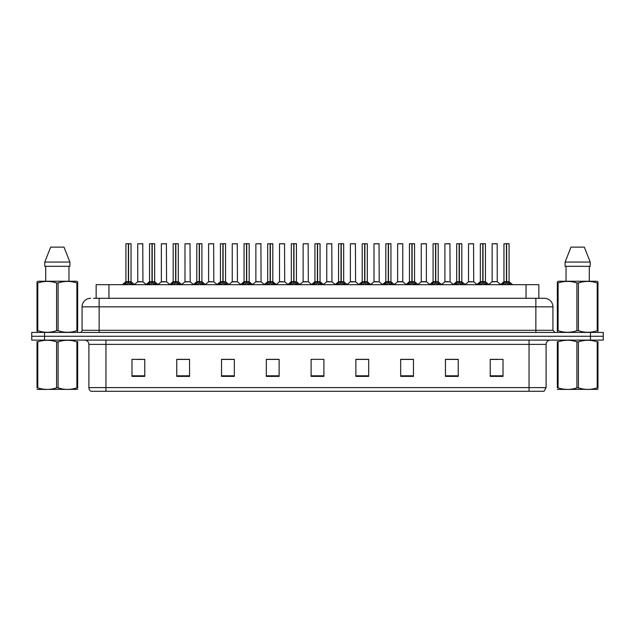 <?xml version="1.0" encoding="UTF-8"?>
<svg xmlns="http://www.w3.org/2000/svg" width="635" height="635" viewBox="0 0 635 635"><rect width="100%" height="100%" fill="white"/><g stroke="black" fill="none" stroke-linecap="round" stroke-linejoin="round"><path stroke-width="0.95" d="M96.155 298.307L96.155 284.663L538.845 284.663L538.845 298.307M546.1 387.612L544.012 391.287L529.042 391.287L529.042 387.612L546.1 387.612L546.1 344.368A4.262 4.262 0 0 1 550.362 340.106M529.042 391.287L90.988 391.287A4.262 4.262 0 0 1 88.9 387.612L88.9 344.368C88.646 341.781 87.225 340.36 84.638 340.106M603.25 340.106L603.25 336.264L31.75 336.264L31.75 340.106L44.545 340.106L44.545 336.264L31.75 336.264L31.75 332.43L44.545 332.43L44.545 336.264L603.25 336.264L603.25 340.106L44.545 340.106M503.023 376.396L503.023 359.339L490.228 359.339L490.228 376.396L503.023 376.396M458.24 376.396L458.24 359.339L445.445 359.339L445.445 376.396L458.24 376.396M413.464 376.396L413.464 359.339L400.669 359.339L400.669 376.396L413.464 376.396M368.681 376.396L368.681 359.339L355.886 359.339L355.886 376.396L368.681 376.396M144.772 376.396L144.772 359.339L131.977 359.339L131.977 376.396L144.772 376.396M189.555 376.396L189.555 359.339L176.76 359.339L176.76 376.396L189.555 376.396M234.331 376.396L234.331 359.339L221.536 359.339L221.536 376.396L234.331 376.396M279.114 376.396L279.114 359.339L266.319 359.339L266.319 376.396L279.114 376.396M323.898 376.396L323.898 359.339L311.102 359.339L311.102 376.396L323.898 376.396M137.096 359.426L143.494 359.426M184.348 359.426L178.935 359.426M231.608 359.426L226.187 359.426M278.86 359.426L273.447 359.426M267.049 359.426L279.114 359.426M491.506 359.426L497.903 359.426M456.065 359.426L450.652 359.426M408.813 359.339L403.392 359.426M355.886 359.426L367.951 359.426M361.553 359.339L356.14 359.426M314.301 359.339L320.699 359.339M234.331 359.426L221.536 359.426M189.555 359.426L176.76 359.426M413.464 359.426L400.669 359.426M458.24 359.426L445.445 359.426M93.789 298.307L541.409 298.307M93.591 298.307L99.139 298.307L99.139 306.84L82.074 306.84L82.074 330.295A2.135 2.135 0 0 1 79.947 332.43M90.607 298.307A8.533 8.533 0 0 0 82.074 306.84M544.393 298.307A8.533 8.533 0 0 1 552.926 306.84L535.861 306.84L535.861 298.307L544.266 298.307M552.926 306.84L552.926 330.295L555.053 332.43M603.25 332.43L603.25 336.264L603.25 332.43L44.545 332.43M124.023 284.758L125.571 283.123L128.365 281.71L128.365 283.194L128.445 281.249L132.937 284.758M125.92 243.8L128.373 243.713L125.92 243.8L125.92 281.678L128.365 281.71M130.953 243.713L129.334 243.713L131.04 243.8L131.04 281.678L128.476 281.678L128.516 243.713L130.953 243.713M128.373 243.713L129.334 243.713M131.04 243.8L128.588 243.713M128.365 243.8L128.365 281.678L125.92 281.678L122.364 284.663M128.476 281.678L128.588 283.194L128.588 281.71M128.588 243.8L128.588 281.678L131.112 281.845L128.873 281.845M131.381 283.123L131.381 284.663L128.588 283.194M128.365 283.194L125.571 284.67L125.571 283.123M128.445 243.713L128.365 281.678M140.938 281.678L137.652 281.845L142.931 281.845L142.764 243.713L137.732 243.8L137.732 281.678L140.406 281.678M140.184 281.678L139.644 281.678M147.645 284.758L149.201 283.123L151.995 281.71L151.995 283.194L152.067 281.249L156.567 284.758M149.55 243.8L151.995 243.713L149.55 243.8L149.55 281.678L151.995 281.71M154.583 243.713L152.956 243.713L154.662 243.8L154.662 281.678L152.106 281.678L152.146 243.713L154.583 243.713M151.995 243.713L152.956 243.713M154.662 243.8L152.217 243.713M151.995 243.8L151.995 281.678L149.55 281.678L145.994 284.663M152.106 281.678L152.217 283.194L152.217 281.71M152.217 243.8L152.217 281.678L154.742 281.845L152.495 281.845M155.011 283.123L155.011 284.663L152.217 283.194M151.995 283.194L149.201 284.67L149.201 283.123M152.067 243.713L151.995 281.678M171.275 284.758L172.831 283.123L175.625 281.71L175.625 283.194L175.697 281.249L180.189 284.758M173.172 243.8L175.625 243.713L173.172 243.8L173.172 281.678L175.625 281.71M178.205 243.713L176.586 243.713L178.292 243.8L178.292 281.678L175.736 281.678L175.768 243.713L178.205 243.713M175.625 243.713L176.586 243.713M178.292 243.8L175.839 243.713M175.625 243.8L175.625 281.678L173.172 281.678L169.616 284.663M175.736 281.678L175.847 283.194L175.847 281.71M175.847 243.8L175.847 281.678L178.371 281.845L176.125 281.845M178.641 283.123L178.641 284.663L175.847 283.194M175.625 283.194L172.831 284.67L172.831 283.123M175.697 243.713L175.625 281.678M194.905 284.758L196.453 283.123L199.247 281.71L199.247 283.194L199.326 281.249L203.819 284.758M196.802 243.8L199.255 243.713L196.802 243.8L196.802 281.678L199.247 281.71M201.835 243.713L200.215 243.713L201.922 243.8L201.922 281.678L199.358 281.678L199.398 243.713L201.835 243.713M199.255 243.713L200.215 243.713M199.469 243.8L199.469 281.678L201.922 281.678L201.922 243.8L199.469 243.713M199.247 243.8L199.247 281.678L196.802 281.678L193.246 284.663M199.358 281.678L199.469 283.194L199.469 281.71M202.271 283.123L202.271 284.663L199.469 283.194M199.247 283.194L196.453 284.67L196.453 283.123M199.326 243.713L199.247 281.678M218.527 284.758L220.083 283.123L222.877 281.71L222.877 283.194L222.948 281.249L227.449 284.758M222.877 243.8L222.877 281.678L220.432 281.678L220.432 243.8L222.885 243.713L220.432 243.8L220.432 281.678L222.877 281.71M225.465 243.713L223.845 243.713L225.552 243.8L225.552 281.678L222.988 281.678L223.028 243.713L225.465 243.713M222.885 243.713L223.845 243.713M223.099 243.8L223.099 281.678L225.552 281.678L225.552 243.8L223.099 243.713M222.988 281.678L223.099 283.194L223.099 281.71M222.877 281.678L222.948 243.713M225.893 283.123L225.893 284.663L223.099 283.194M222.877 283.194L220.083 284.67L220.083 283.123M164.568 281.678L161.282 281.845L166.56 281.845L166.394 243.713L161.361 243.8L161.361 281.678L164.028 281.678M163.806 281.678L163.274 281.678M188.19 281.678L184.912 281.845L190.182 281.845L190.024 243.713L184.991 243.8L184.991 281.678L187.658 281.678M187.436 281.678L186.904 281.678M211.82 281.678L208.542 281.845L213.812 281.845L213.646 243.713L208.613 243.8L208.613 281.678L211.288 281.678M211.066 281.678L210.526 281.678M77.653 389.35L37.028 389.422M77.653 388.136L77.653 387.85C77.653 389.922 77.653 389.922 77.653 387.85L76.898 387.85L76.898 341.828C70.652 339.765 64.389 339.765 58.095 341.828L56.586 341.828C50.34 339.765 44.077 339.765 37.782 341.828L37.028 341.828C37.028 339.765 37.028 339.765 37.028 341.828L37.028 341.551M58.095 341.828L58.095 387.85C64.333 389.922 70.604 389.922 76.898 387.85M58.095 387.85L56.586 387.85L56.586 341.828M77.653 341.551L77.653 341.828C77.653 339.765 77.653 339.765 77.653 341.828L76.898 341.828M77.653 341.828L77.653 387.85M37.782 341.828L37.782 387.85L37.028 387.85L37.028 341.828M37.782 387.85C44.021 389.922 50.292 389.922 56.586 387.85M37.028 387.85C37.028 389.922 37.028 389.922 37.028 387.85M597.972 389.35L557.347 389.422M597.972 388.136L597.972 387.85C597.972 389.922 597.972 389.922 597.972 387.85L597.217 387.85L597.217 341.828C590.979 339.765 584.708 339.765 578.414 341.828L576.905 341.828C570.667 339.765 564.396 339.765 558.101 341.828L557.347 341.828C557.347 339.765 557.347 339.765 557.347 341.828L557.347 341.551M578.414 341.828L578.414 387.85C584.66 389.922 590.923 389.922 597.217 387.85M578.414 387.85L576.905 387.85L576.905 341.828M597.972 341.551L597.972 341.828C597.972 339.765 597.972 339.765 597.972 341.828L597.217 341.828M597.972 341.828L597.972 387.85M558.101 341.828L558.101 387.85L557.347 387.85L557.347 341.828M558.101 387.85C564.348 389.922 570.611 389.922 576.905 387.85M557.347 387.85C557.347 389.922 557.347 389.922 557.347 387.85M77.383 332.43L77.653 330.7L76.898 330.7L76.898 282.972C70.652 280.908 64.389 280.908 58.095 282.972L56.586 282.972C50.34 280.908 44.077 280.908 37.782 282.972L37.028 282.972L37.028 281.797L38.013 281.249L37.028 281.797L37.028 331.24M58.095 282.972L58.095 330.7C64.333 332.772 70.604 332.772 76.898 330.7M58.095 330.7L56.586 330.7L56.586 282.972M37.782 282.972L37.782 330.7C44.021 332.772 50.292 332.772 56.586 330.7M37.782 330.7L37.028 330.7L37.298 332.43M77.653 287.647L77.653 281.797L76.66 281.249L77.653 281.797L77.653 282.972L76.898 282.972M76.66 281.249L38.013 281.249M45.712 266.319L45.712 281.249M68.969 281.249L68.969 266.319L68.969 281.249M64 247.126L69.906 262.057L69.906 266.319L44.775 266.319L44.775 262.057L50.681 247.126L44.775 262.057L69.906 262.057L64 247.126L50.681 247.126M77.653 331.24L77.653 282.972M597.702 332.43L597.972 330.7L597.217 330.7L597.217 282.972C590.979 280.908 584.708 280.908 578.414 282.972L576.905 282.972C570.667 280.908 564.396 280.908 558.101 282.972L557.347 282.972L557.347 281.797L558.34 281.249L557.347 281.797L557.347 331.24M578.414 282.972L578.414 330.7C584.66 332.772 590.923 332.772 597.217 330.7M578.414 330.7L576.905 330.7L576.905 282.972M558.101 282.972L558.101 330.7C564.348 332.772 570.611 332.772 576.905 330.7M558.101 330.7L557.347 330.7L557.617 332.43M597.972 287.647L597.972 281.797L596.987 281.249L597.972 281.797L597.972 282.972L597.217 282.972M596.987 281.249L558.34 281.249M566.031 266.319L566.031 281.249M589.288 281.249L589.288 266.319M584.319 247.126L590.225 262.057L590.225 266.319L565.094 266.319L565.094 262.057L571 247.126L565.094 262.057L590.225 262.057L584.319 247.126L571 247.126M597.972 331.24L597.972 282.972M242.157 284.758L243.713 283.123L246.507 281.71L246.507 283.194L246.578 281.249L251.079 284.758M244.054 243.8L246.507 243.713L244.054 243.8L244.054 281.678L246.507 281.71M249.087 243.713L247.467 243.713L249.174 243.8L249.174 281.678L246.618 281.678L246.658 243.713L249.087 243.713M246.507 243.713L247.467 243.713M249.174 243.8L246.721 243.713M246.507 243.8L246.507 281.678L244.062 281.678L240.498 284.663M246.618 281.678L246.729 283.194L246.729 281.71M246.729 243.8L246.729 281.678L249.253 281.845L247.007 281.845M249.523 283.123L249.523 284.663L246.729 283.194M246.507 283.194L243.713 284.67L243.713 283.123M246.578 243.713L246.507 281.678M265.787 284.758L267.335 283.123L270.137 281.71M270.359 243.8L272.804 243.8L270.359 243.8L270.359 281.71L273.153 283.123L274.701 284.758M270.137 243.8L270.137 281.678L267.684 281.678L267.684 243.8L270.137 243.713L267.684 243.8L267.684 281.678L270.137 281.678L270.129 283.194L270.351 243.713M272.717 243.713L271.097 243.713L272.717 243.713M270.137 243.713L271.097 243.713M272.804 243.8L272.804 281.678L270.359 281.678L272.804 281.678L272.804 243.8M270.248 281.678L270.359 283.194L270.359 281.71M270.137 281.678L270.208 243.713M273.153 283.123L273.153 284.663L270.359 283.194M270.129 283.194L267.335 284.67L267.335 283.123M289.417 284.758L290.965 283.123L293.759 281.71L293.759 283.194L293.838 281.249L298.331 284.758M291.314 243.8L293.767 243.713L291.314 243.8L291.314 281.678L293.759 281.71M296.347 243.713L294.727 243.713L296.434 243.8L296.434 281.678L293.87 281.678L293.91 243.713L296.347 243.713M293.767 243.713L294.727 243.713M296.434 243.8L293.981 243.713M293.759 243.8L293.759 281.678L291.314 281.678L287.758 284.663M293.87 281.678L293.981 283.194L293.981 281.71M293.981 243.8L293.981 281.678L296.505 281.845L294.267 281.845M296.775 283.123L296.775 284.663L293.981 283.194M293.759 283.194L290.965 284.67L290.965 283.123M293.838 243.713L293.759 281.678M235.45 281.678L232.164 281.845L237.442 281.845L237.276 243.713L232.243 243.8L232.243 281.678L234.918 281.678M234.688 281.678L234.156 281.678M259.08 281.678L255.794 281.845L261.064 281.845L260.906 243.713L255.873 243.8L255.873 281.678L258.54 281.678M258.318 281.678L257.786 281.678M282.702 281.678L279.424 281.845L284.694 281.845L284.536 243.713L279.503 243.8L279.503 281.678L282.17 281.678M281.948 281.678L281.416 281.678M313.039 284.758L314.595 283.123L317.389 281.71L317.389 283.194L317.46 281.249L321.961 284.758M314.944 243.8L317.389 243.713L314.944 243.8L314.944 281.678L317.389 281.71M319.976 243.713L318.349 243.713L320.056 243.8L320.056 281.678L317.5 281.678L317.54 243.713L319.976 243.713M317.389 243.713L318.349 243.713M320.056 243.8L317.611 243.713M317.389 243.8L317.389 281.678L314.944 281.678L311.388 284.663M317.5 281.678L317.611 283.194L317.611 281.71M317.611 243.8L317.611 281.678L320.135 281.845L317.889 281.845M320.405 283.123L320.405 284.663L317.611 283.194M317.389 283.194L314.595 284.67L314.595 283.123M317.46 243.713L317.389 281.678M336.669 284.758L338.225 283.123L341.019 281.71L341.019 283.194L341.09 281.249L345.583 284.758M341.019 243.8L341.019 281.678L338.566 281.678L338.566 243.8L341.019 243.713L338.566 243.8L338.566 281.678L341.019 281.71M343.599 243.713L341.979 243.713L343.686 243.8L343.686 281.678L341.13 281.678L341.162 243.713L343.599 243.713M341.019 243.713L341.979 243.713M341.241 243.8L341.241 281.678L343.686 281.678L343.686 243.8L341.233 243.713M341.13 281.678L341.241 283.194L341.241 281.71M341.019 281.678L341.09 243.713M344.035 283.123L344.035 284.663L341.241 283.194M341.019 283.194L338.225 284.67L338.225 283.123M360.299 284.758L361.847 283.123L364.641 281.71L364.641 283.194L364.72 281.249L364.871 283.194L364.792 243.713L367.316 243.8L367.316 281.678L364.752 281.678M364.863 281.71L367.665 283.123L369.213 284.758M364.641 243.8L364.641 281.678L362.196 281.678L362.196 243.8L364.649 243.713L362.196 243.8L362.196 281.678L364.641 281.71M364.649 243.713L365.609 243.713M364.863 243.8L364.863 281.678L367.316 281.678L367.316 243.8L364.863 243.713M364.641 281.678L364.72 243.713M367.665 283.123L367.665 284.663L364.871 283.194M364.641 283.194L361.847 284.67L361.847 283.123M383.921 284.758L385.477 283.123L388.271 281.71L388.271 283.194L388.342 281.249L392.843 284.758M388.271 243.8L388.271 281.678L385.826 281.678L385.826 243.8L388.279 243.713L385.826 243.8L385.826 281.678L388.271 281.71M390.858 243.713L389.239 243.713L390.946 243.8L390.946 281.678L388.382 281.678L388.422 243.713L390.858 243.713M388.279 243.713L389.239 243.713M390.946 281.678L390.946 243.8L388.493 243.713M388.382 281.678L388.493 283.194L388.493 281.71M388.779 281.845L391.017 281.845L388.493 281.678L388.493 243.8M388.271 281.678L388.342 243.713M391.287 283.123L391.287 284.663L388.493 283.194M388.271 283.194L385.477 284.67L385.477 283.123M407.551 284.758L409.107 283.123L411.901 281.71L411.901 283.194L411.972 281.249L416.473 284.758M409.448 243.8L411.901 243.713L409.448 243.8L409.448 281.678L411.901 281.71M414.488 243.713L412.861 243.713L414.568 243.8L414.568 281.678L412.012 281.678L412.051 243.713L414.488 243.713M411.901 243.713L412.861 243.713M412.123 243.8L412.123 281.678L414.568 281.678L414.568 243.8L412.115 243.713M411.901 243.8L411.901 281.678L409.456 281.678L405.892 284.663M412.012 281.678L412.123 283.194L412.123 281.71M414.917 283.123L414.917 284.663L412.123 283.194M411.901 283.194L409.107 284.67L409.107 283.123M411.972 243.713L411.901 281.678M306.332 281.678L303.046 281.845L308.324 281.845L308.158 243.713L303.125 243.8L303.125 281.678L305.8 281.678M305.578 281.678L305.038 281.678M329.962 281.678L326.676 281.845L331.954 281.845L331.787 243.713L326.755 243.8L326.755 281.678L329.422 281.678M329.2 281.678L328.668 281.678M353.584 281.678L350.306 281.845L355.576 281.845L355.417 243.713L350.385 243.8L350.385 281.678L353.052 281.678M352.83 281.678L352.298 281.678M377.214 281.678L373.936 281.845L379.206 281.845L379.039 243.713L374.007 243.8L374.007 281.678L376.682 281.678M376.46 281.678L375.92 281.678M402.757 243.8L397.637 243.8L397.637 281.678L402.757 281.678L402.757 243.8L399.344 243.713M397.637 243.8L402.669 243.713M400.844 281.678L400.312 281.678M400.082 281.678L399.55 281.678M431.181 284.758L432.729 283.123L435.531 281.71L435.531 283.194L435.602 281.249L440.095 284.758M433.078 243.8L435.531 243.713L433.078 243.8L433.078 281.678L435.531 281.71M438.11 243.713L436.491 243.713L438.198 243.8L438.198 281.678L435.642 281.678L435.673 243.713L438.11 243.713M435.531 243.713L436.491 243.713M435.753 243.8L435.753 281.678L438.198 281.678L438.198 243.8L435.745 243.713M435.531 243.8L435.531 281.678L433.078 281.678L429.522 284.663M435.642 281.678L435.753 283.194L435.753 281.71M438.547 283.123L438.547 284.663L435.753 283.194M435.531 283.194L432.729 284.67L432.729 283.123M435.602 243.713L435.531 281.678M454.811 284.758L456.359 283.123L459.153 281.71L459.153 283.194L459.232 281.249L463.725 284.758M456.708 243.8L459.161 243.713L456.708 243.8L456.708 281.678L459.153 281.71M461.74 243.713L460.121 243.713L461.828 243.8L461.828 281.678L459.264 281.678L459.303 243.713L461.74 243.713M459.161 243.713L460.121 243.713M461.828 243.8L459.375 243.713M459.153 243.8L459.153 281.678L456.708 281.678L453.152 284.663M459.264 281.678L459.375 283.194L459.375 281.71M459.375 243.8L459.375 281.678L461.899 281.845L459.661 281.845M462.169 283.123L462.169 284.663L459.375 283.194M459.153 283.194L456.359 284.67L456.359 283.123M459.232 243.713L459.153 281.678M478.433 284.758L479.989 283.123L482.783 281.71L482.783 283.194L482.854 281.249L487.355 284.758M480.338 243.8L482.783 243.713L480.338 243.8L480.338 281.678L482.783 281.71M485.37 243.713L483.743 243.713L485.45 243.8L485.45 281.678L482.894 281.678L482.933 243.713L485.37 243.713M482.783 243.713L483.743 243.713M485.45 243.8L483.005 243.713M482.783 243.8L482.783 281.678L480.338 281.678L476.782 284.663M482.894 281.678L483.005 283.194L483.005 281.71M483.005 243.8L483.005 281.678L485.529 281.845L483.283 281.845M485.799 283.123L485.799 284.663L483.005 283.194M482.783 283.194L479.989 284.67L479.989 283.123M482.854 243.713L482.783 281.678M502.063 284.758L503.618 283.123L506.412 281.71L506.412 283.194L506.484 281.249L510.977 284.758M503.96 243.8L506.412 243.713L503.96 243.8L503.96 281.678L506.412 281.71M508.992 243.713L507.373 243.713L509.079 243.8L509.079 281.678L506.524 281.678L506.555 243.713L508.992 243.713M506.412 243.713L507.373 243.713M509.079 243.8L506.627 243.713M506.412 243.8L506.412 281.678L503.96 281.678L500.404 284.663M506.524 281.678L506.635 283.194L506.635 281.71M506.635 243.8L506.635 281.678L509.159 281.845L506.913 281.845M509.429 283.123L509.429 284.663L506.635 283.194M506.412 283.194L503.618 284.67L503.618 283.123M506.484 243.713L506.412 281.678M426.387 243.8L421.267 243.8L421.267 281.678L426.387 281.678L426.387 243.8L422.973 243.713M421.267 243.8L426.299 243.713M424.474 281.678L423.934 281.678M423.712 281.678L423.18 281.678M448.096 281.678L444.817 281.845L450.088 281.845L449.929 243.713L444.897 243.8L444.897 281.678L447.564 281.678M448.302 243.713L446.595 243.713M447.342 281.678L446.81 281.678M471.726 281.678L468.439 281.845L473.718 281.845L473.551 243.713L468.519 243.8L468.519 281.678L471.194 281.678M470.972 281.678L470.432 281.678M497.261 281.678L497.181 243.713L492.149 243.8L492.149 281.678L494.816 281.678M495.562 243.713L493.855 243.713M495.356 281.678L494.062 281.678M494.594 281.678L492.149 281.678L488.799 284.488L485.529 281.845L489.006 284.663M108.95 298.307L108.95 284.663M526.05 298.307L526.05 284.663M529.042 340.106L529.042 344.368L88.9 344.368M546.1 344.368L529.042 344.368L529.042 387.612L105.958 387.612L105.958 391.287M88.9 387.612L105.958 387.612L105.958 340.106M590.455 340.106L590.455 332.43M323.898 375.809L311.102 375.809M279.114 375.809L266.319 375.809M234.331 375.809L221.536 375.809M189.555 375.809L176.76 375.809M144.772 375.809L131.977 375.809M368.681 375.809L355.886 375.809M413.464 375.809L400.669 375.809M458.24 375.809L445.445 375.809M503.023 375.809L490.228 375.809M99.139 332.43L99.139 330.295L552.926 330.295M82.074 330.295L99.139 330.295L99.139 306.84L535.861 306.84L535.861 332.43M128.087 281.845L125.841 281.845M131.834 283.512L131.834 284.663M125.127 283.512L125.127 284.663M142.851 243.8L137.732 243.8M151.717 281.845L149.471 281.845L146.201 284.488L142.931 281.845M155.464 283.512L155.464 284.663M148.749 283.512L148.749 284.663M175.339 281.845L173.101 281.845M179.086 283.512L179.086 284.663M172.379 283.512L172.379 284.663M198.969 281.845L196.723 281.845M205.478 284.663L201.922 281.678L199.755 281.845M202.716 283.512L202.716 284.663M196.009 283.512L196.009 284.663M222.599 281.845L220.432 281.678M229.108 284.663L225.544 281.678L223.385 281.845M226.346 283.512L226.346 284.663M219.631 283.512L219.631 284.663M166.481 243.8L161.361 243.8M190.103 243.8L184.991 243.8M213.733 243.8L208.613 243.8M246.221 281.845L243.983 281.845M249.976 283.512L249.976 284.663M243.261 283.512L243.261 284.663M269.851 281.845L267.684 281.678M276.36 284.663L272.804 281.678L270.637 281.845M273.598 283.512L273.598 284.663M266.89 283.512L266.89 284.663M293.481 281.845L291.235 281.845M297.228 283.512L297.228 284.663M290.52 283.512L290.52 284.663M237.363 243.8L232.243 243.8M260.993 243.8L255.873 243.8M284.615 243.8L279.503 243.8M317.111 281.845L314.865 281.845L311.594 284.488L308.324 281.845M320.858 283.512L320.858 284.663M314.142 283.512L314.142 284.663M340.733 281.845L338.566 281.678M347.242 284.663L343.686 281.678L341.519 281.845M344.48 283.512L344.48 284.663M337.772 283.512L337.772 284.663M364.363 281.845L362.196 281.678M367.316 281.678L365.149 281.845M368.109 283.512L368.109 284.663M361.402 283.512L361.402 284.663M387.993 281.845L385.826 281.678M391.739 283.512L391.739 284.663M385.024 283.512L385.024 284.663M411.615 281.845L409.377 281.845M418.124 284.663L414.568 281.678L412.401 281.845M415.369 283.512L415.369 284.663M408.654 283.512L408.654 284.663M308.245 243.8L303.125 243.8M331.875 243.8L326.755 243.8M355.497 243.8L350.385 243.8M379.127 243.8L374.007 243.8M402.836 281.845L397.558 281.845L402.757 281.678L406.106 284.488M435.245 281.845L432.999 281.845M438.198 281.678L436.031 281.845M438.991 283.512L438.991 284.663M432.284 283.512L432.284 284.663M458.875 281.845L456.628 281.845M462.621 283.512L462.621 284.663M455.914 283.512L455.914 284.663M482.505 281.845L480.258 281.845M486.251 283.512L486.251 284.663M479.536 283.512L479.536 284.663M506.127 281.845L503.888 281.845M509.873 283.512L509.873 284.663M503.166 283.512L503.166 284.663M426.458 281.845L421.188 281.845L426.379 281.678L429.728 284.488M450.009 243.8L444.897 243.8M473.639 243.8L468.519 243.8M497.268 281.678L492.069 281.845M497.268 243.8L492.149 243.8M131.04 281.678L134.596 284.663M137.652 281.845L134.382 284.488M154.662 281.678L158.218 284.663M178.292 281.678L181.848 284.663M220.353 281.845L216.876 284.663M161.282 281.845L158.012 284.488M166.56 281.845L169.831 284.488M184.912 281.845L181.642 284.488M190.182 281.845L193.453 284.488M208.542 281.845L205.272 284.488L202.001 281.845M213.812 281.845L217.083 284.488M45.791 389.303L45.315 389.58M566.11 389.303L565.634 389.58M249.253 281.845L252.73 284.663M261.064 281.845L264.335 284.488L267.605 281.845L264.128 284.663M296.434 281.678L299.99 284.663M232.164 281.845L228.894 284.488M237.442 281.845L240.713 284.488M255.794 281.845L252.524 284.488M279.424 281.845L276.154 284.488L272.883 281.845M284.694 281.845L287.965 284.488M320.056 281.678L323.612 284.663M338.495 281.845L335.01 284.663M362.117 281.845L358.64 284.663M367.395 281.845L370.872 284.663M385.747 281.845L382.27 284.663M391.017 281.845L394.502 284.663M303.046 281.845L299.776 284.488M326.676 281.845L323.405 284.488L320.135 281.845M331.954 281.845L335.224 284.488M350.306 281.845L347.035 284.488M355.576 281.845L358.846 284.488M373.936 281.845L370.665 284.488M379.206 281.845L382.476 284.488M397.558 281.845L394.287 284.488M438.277 281.845L441.754 284.663M461.899 281.845L465.384 284.663M509.159 281.845L512.635 284.663M421.188 281.845L417.917 284.488M444.817 281.845L441.547 284.488M450.088 281.845L453.358 284.488M468.439 281.845L465.169 284.488M473.718 281.845L476.988 284.488M497.348 281.845L500.618 284.488"/></g></svg>
